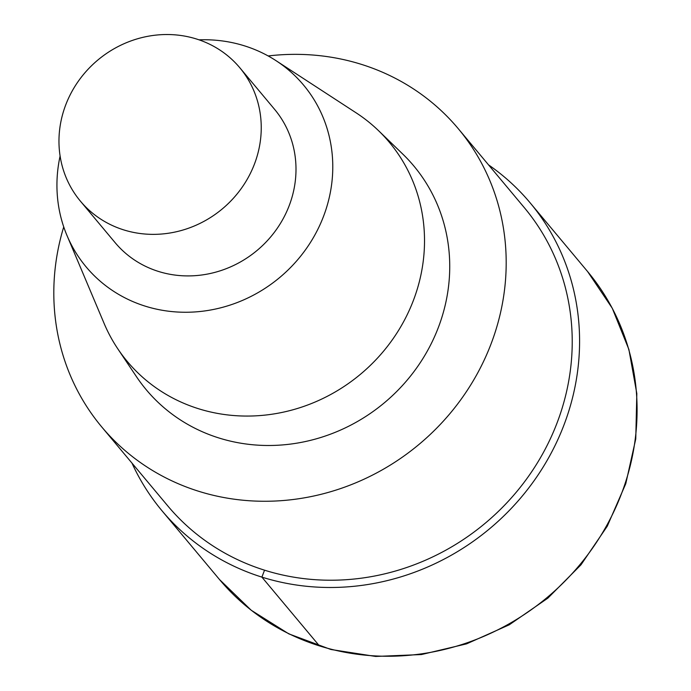 <?xml version="1.0" encoding="UTF-8"?>
<svg xmlns="http://www.w3.org/2000/svg" width="691" height="691" viewBox="0 0 691 691"><rect width="100%" height="100%" fill="white"/><g stroke="black" fill="none" stroke-linecap="round" stroke-linejoin="round"><path stroke-width="1.04" d="M268.168 55.954A232.418 216.983 140.1 0 1 361.497 64.393A232.418 216.983 140.1 0 1 458.288 128.707A232.418 216.983 140.1 0 1 419.212 444.244A232.418 216.983 140.1 0 1 101.732 426.934A232.418 216.983 140.1 0 1 63.736 226.916M458.288 128.707L524.322 207.663A232.418 216.983 140.1 0 1 485.246 523.199A232.418 216.983 140.1 0 1 167.766 505.89M402.784 154.102A174.408 162.826 140.1 0 1 384.455 402.715A174.408 162.826 140.1 0 1 136.524 376.768L117.764 348.774M199.043 39.836A141.715 132.301 140.1 0 1 244.554 45.865A141.715 132.301 140.1 0 1 276.063 60.696A141.715 132.301 140.1 0 1 279.734 277.488A141.715 132.301 140.1 0 1 67.001 235.519A141.715 132.301 140.1 0 1 60.1 156.036M276.063 60.696L356.159 112.858A170.815 159.474 140.1 0 1 378.538 130.677A170.815 159.474 140.1 0 1 360.581 374.168A170.815 159.474 140.1 0 1 117.755 348.756A170.815 159.474 140.1 0 1 104.177 323.587L67.01 235.527M196.546 39.016A103.926 97.025 140.1 0 1 239.82 67.77A103.926 97.025 140.1 0 1 222.355 208.863A103.926 97.025 140.1 0 1 80.389 201.124A103.926 97.025 140.1 0 1 78.869 80.476A103.926 97.025 140.1 0 1 196.546 39.016M239.829 67.77L274.577 109.325A103.926 97.025 140.1 0 1 257.104 250.418A103.926 97.025 140.1 0 1 115.147 242.679L80.381 201.116M488.537 164.873A239.976 224.039 140.1 0 1 530.118 202.809A239.976 224.039 140.1 0 1 489.772 528.615A239.976 224.039 140.1 0 1 161.97 510.735A239.976 224.039 140.1 0 1 131.964 463.074M264.541 570.179L261.889 577.123L319.397 645.886M530.118 202.817L587.626 271.58A239.976 224.039 140.1 0 1 547.281 597.378A239.976 224.039 140.1 0 1 219.479 579.499L161.953 510.718M101.715 426.917L167.749 505.872M378.547 130.677L402.793 154.11M587.626 271.58L612.286 308.272L628.896 349.473L636.817 393.585L635.763 438.897L625.787 483.665L607.285 526.179L580.984 564.815L547.894 598.112L509.267 624.802L466.58 643.857L421.467 654.55L375.645 656.45L330.859 649.48L288.847 633.88L251.222 610.248L219.462 579.481"/></g></svg>
